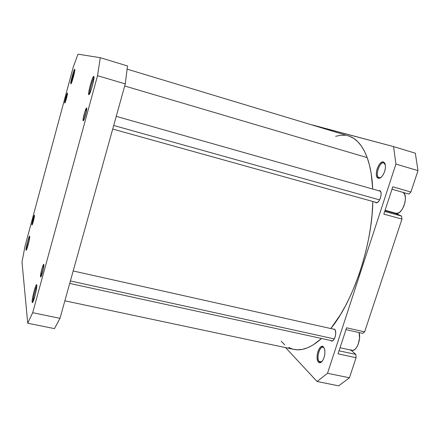 <?xml version="1.0" encoding="UTF-8"?>
<svg xmlns="http://www.w3.org/2000/svg" width="440" height="440" viewBox="0 0 440 440"><rect width="100%" height="100%" fill="white"/><g stroke="black" fill="none" stroke-linecap="round" stroke-linejoin="round"><path stroke-width="0.66" d="M25.999 250.14L26.692 249.376L28.083 244.976L29.722 236.363C30.025 237.82 27.247 249.024 26.29 250.201L25.999 250.14C25.641 248.199 29.491 233.91 29.722 236.33L29.007 237.177L27.632 241.538L25.999 250.14M34.48 215.369L34.485 215.419C34.689 216.425 32.752 224.147 32.093 224.95L33.858 219.296L34.414 215.264L32.752 220.066L31.9 224.945C31.609 223.79 34.287 213.846 34.48 215.369M67.43 93.082L67.48 93.242C67.672 94.314 65.593 102.135 64.906 102.949L66.732 97.422L67.326 93.115L65.445 98.703L64.74 103.048C64.196 102.812 66.979 92.461 67.43 93.082M70.824 83.87L73.018 78.314L74.855 69.531C75.125 71.115 72.067 82.517 71.049 83.71L70.824 83.87C69.955 83.738 74.019 68.651 74.756 69.273L73.733 71.236L72.166 76.279L70.824 83.87M88.797 94.716L90.222 92.428L91.79 87.841L93.538 80.806L94.001 76.89C94.347 79.365 90.794 92.483 89.26 94.386L88.797 94.716C87.456 94.397 92.615 75.488 93.808 76.362L92.362 78.766L90.316 85.074L88.847 91.647L88.797 94.716M93.968 76.642L93.808 76.362L93.968 76.642M83.154 120.808L84.123 119.356L85.201 116.21L86.774 108.334C87.026 110.083 84.59 119.218 83.507 120.582L83.154 120.808C82.264 120.324 85.894 107.03 86.663 107.971L85.684 109.483L84.26 113.839L83.215 118.509L83.154 120.808M32.137 302.247L33.055 301.708L34.831 296.411L36.394 289.504L36.823 285.192C37.24 287.43 34.122 300.465 32.714 302.352L32.137 302.247L32.445 302.659L33.061 301.702L32.137 302.247C31.614 299.107 36.432 281.44 36.812 285.12L36.492 284.779L35.865 285.791L34.122 291.033L32.588 297.814L32.137 302.247M40.529 276.798L41.146 276.441L40.529 276.798L40.766 277.019L41.228 276.271L42.498 272.459L43.873 264.726C44.16 266.354 41.954 275.457 40.942 276.81L40.529 276.798C40.073 274.819 43.522 262.19 43.857 264.616L43.61 264.435L43.142 265.21L41.883 268.994L40.529 276.798M25.02 246.197L73.227 67.16L77.99 54.164L100.271 57.701L97.543 75.68L32.692 312.708L27.72 323.224L22 261.949L25.02 246.197L73.227 67.16L77.99 54.164L100.271 57.701L97.543 75.68L32.692 312.708L59.994 318.318L125.279 83.903L127.49 65.951L100.271 57.701L127.49 65.951L125.279 83.903L97.543 75.68L125.279 83.903L59.994 318.318L32.692 312.708L27.72 323.224L22 261.949L25.02 246.197M54.461 328.609L59.994 318.318L54.461 328.609L27.72 323.224L54.461 328.609M33.116 301.576C32.808 299.31 35.536 287.947 36.834 286.044C35.536 287.947 32.808 299.31 33.116 301.576M89.656 93.704C89.32 91.449 92.565 79.448 93.99 77.688C92.565 79.448 89.32 91.449 89.656 93.704M71.561 82.687C72.182 78.562 73.255 74.558 74.778 70.68C73.255 74.558 72.182 78.562 71.561 82.687M26.785 249.134L29.667 237.534L26.785 249.134M349.486 136.296L353.711 138.386L357.649 141.565L361.24 145.844L364.441 151.206L367.197 157.63L124.702 85.982L367.197 157.63C362.615 145.524 356.406 138.314 348.568 135.993L127.149 69.146M367.197 157.63L369.457 165.077L371.179 173.492L372.73 189.052C372.13 176.622 370.282 166.149 367.197 157.63M372.834 201.482L372.036 214.885L370.667 226.556L368.671 238.469L366.075 250.448L362.901 262.334L359.205 273.961L355.036 285.164L350.455 295.807L345.532 305.74L340.334 314.848L330.786 328.537C353.227 301.543 372.136 245.382 372.834 201.482M64.873 300.806L293.832 349.371C302.104 351.17 311.35 347.54 321.558 338.492L312.84 345.114L307.522 347.804L302.395 349.355L297.523 349.795L293.799 349.36M292.941 349.157L288.684 347.49M284.779 344.85L281.16 341.187M335.638 136.312L340.401 135.295L345.032 135.273M379.104 177.689L381.046 177.37L379.104 177.689C374.666 176.479 379.566 161.26 383.878 162.894L385.413 165.231C385.649 169.444 384.456 173.239 381.827 176.605C380.518 178.024 379.324 178.558 378.235 178.211L379.104 177.689L378.235 178.211L379.868 178.107L381.661 176.787L383.345 174.427L384.654 171.397L385.385 168.168L385.418 165.248L384.752 163.081L383.499 162.008L381.854 162.168L380.077 163.531L378.422 165.886L377.146 168.861L376.431 172.029L376.387 174.911L377.014 177.084L378.235 178.211C373.373 176.869 378.791 160.138 383.499 162.008L385.204 164.175L383.906 162.899C379.605 161.183 374.649 176.473 379.104 177.689M319.347 361.603L321.805 361.691L320.243 362.115L319.347 361.603L321.25 362.005L319.347 361.603C316.14 358.831 319.407 346.082 323.026 347.243L323.862 347.705L323.444 346.902L324.599 349.14C325.364 353.403 324.627 357.357 322.382 360.998C320.969 362.819 319.671 363.193 318.5 362.131L319.347 361.603L318.5 362.131L319.853 362.731L321.393 362.076L322.872 360.261L324.066 357.555L324.781 354.382L324.918 351.241L324.445 348.612L322.795 346.478L321.321 346.566L320.551 347.067L319.099 348.893L317.933 351.56L317.224 354.673L317.081 357.77L317.526 360.388L318.5 362.131C314.518 358.578 319.611 342.843 323.444 346.902L323.862 347.705C320.359 343.981 315.7 358.364 319.347 361.603M334.56 329.192C337.387 331.227 334.582 342.062 331.491 341.039L330.82 340.675L332.25 340.989L330.622 340.472L331.87 341.066L333.053 340.522L334.68 338.157L335.412 335.902L335.731 333.498L335.341 330.429L334.56 329.192L332.915 329.01L334.56 329.192M379.687 190.641C383.29 191.703 379.456 204.066 375.947 202.736L375.078 202.109L376.343 202.791L377.636 202.318L378.95 200.981L380.523 197.813L381.145 194.255L380.914 192.274L380.193 190.971L378.477 190.68L379.687 190.641M392.777 186.813L383.829 214.121L392.777 186.813L410.922 192.016L418 170.632L415.322 153.197L393.569 146.603L395.918 164.087L327.52 373.285L317.081 381.497L285.588 347.622L317.081 381.497L338.646 385.836L349.437 377.79L356.081 357.709L355.806 354.404L350.955 350.125L355.806 354.404L339.048 350.796L355.806 354.404L356.081 357.709L338.047 353.848L346.583 327.8L338.047 353.848L356.081 357.709L349.437 377.79L327.52 373.285L349.437 377.79L338.646 385.836L317.081 381.497L327.52 373.285L395.918 164.087L418 170.632L395.918 164.087L393.569 146.603L415.322 153.197L418 170.632L410.922 192.016L392.777 186.813M362.764 333.382L364.634 331.865L401.957 219.098L401.555 216.079L394.988 213.01L395.885 213.615L384.984 210.601L395.885 213.615L401.555 216.079L384.709 211.437L401.555 216.079L401.957 219.098L383.829 214.121L401.957 219.098L364.634 331.865L346.583 327.8L364.634 331.865L362.764 333.382L345.983 329.62L362.764 333.382M408.843 194.051L410.922 192.016L408.843 194.051L391.985 189.239L408.843 194.051M312.62 125.01L393.569 146.603L312.532 125.114M340.043 347.76L351.973 350.345C356.361 351.791 361.377 339.284 359.062 332.552L359.546 338.217L358.149 344.432L356.873 347.045L355.35 349.002L353.716 350.147L352.121 350.372M351.62 350.24L350.697 349.673M385.088 210.276L396.05 213.306C402.16 215.672 409.063 195.553 403.172 192.434L404.663 194.326L405.377 197.56L405.141 201.603L403.975 205.816L402.072 209.539L399.729 212.19L397.903 213.224L395.687 213.174M41.932 274.384L41.866 274.324C41.19 276.281 40.788 276.903 40.662 276.194C40.694 274.082 41.311 271.068 42.51 267.146L40.777 274.439L40.755 276.48L41.311 275.787L43.274 268.928L43.626 264.957L42.51 267.146L43.34 265.161C44.061 265.309 43.566 268.362 41.866 274.324L41.932 274.384M334.301 338.916L70.406 280.951L334.301 338.916M84.904 117.178L84.838 117.128C83.913 119.834 83.375 120.769 83.215 119.928C83.243 118.146 83.826 115.401 84.97 111.694L83.254 118.954L83.309 120.247L84.189 118.921L86.295 111.551L86.51 108.532L84.97 111.694L86.191 108.741C86.961 108.587 86.51 111.38 84.838 117.128L84.904 117.178M379.632 199.898L113.702 125.472L379.632 199.898M65.312 101.91L66.935 96.388L67.166 93.61C67.953 92.34 66.358 99.479 65.312 101.91L64.817 102.465C65.016 100.276 65.698 97.537 66.853 94.248L65.076 100.524L64.823 102.514L65.312 101.91M32.928 222.761L32.005 224.488L33.479 217.613L32.241 222.558L32.164 224.571L33.127 221.964L34.342 216.486L34.21 215.765L33.479 217.613L34.188 215.793C34.556 216.051 34.122 218.361 32.89 222.728L32.928 222.761M332.502 340.885L69.718 283.409M334.791 329.434L73.183 270.969M377.025 202.653L112.706 129.047M380.418 191.23L116.243 116.347"/></g></svg>
